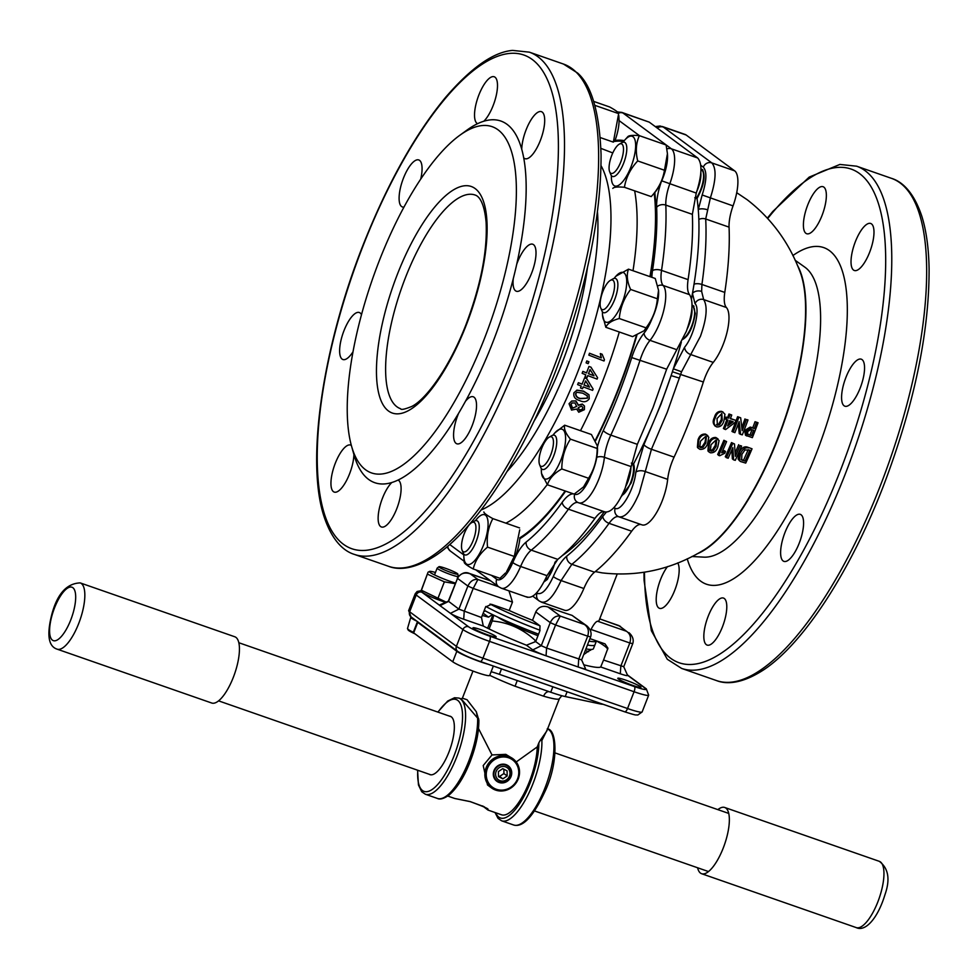 <?xml version="1.0" encoding="UTF-8"?>
<svg xmlns="http://www.w3.org/2000/svg" width="978" height="978" viewBox="0 0 978 978"><rect width="100%" height="100%" fill="white"/><g stroke="black" fill="none" stroke-linecap="round" stroke-linejoin="round"><path stroke-width="1.47" d="M691.911 556.506L703.879 557.142A154.279 52.849 -70.8 0 0 793.696 443.181A154.279 52.849 -70.8 0 0 804.894 267.202L795.126 260.258M556.042 560.969L547.387 579.379L544.049 581.849M700.969 169.145L702.436 169.561C705.761 175.954 703.964 185.612 697.021 198.534L694.771 197.776M692.057 305.393L693.035 305.491L695.272 313.4C692.901 327.801 688.463 336.615 681.959 339.831M631.323 463.107L633.585 463.902C635.052 468.169 634.209 474.587 631.054 483.156L621.385 496.457M582.864 371.42L586.519 372.924A197.006 67.494 -70.8 0 0 588.964 366.444L590.92 367.215L597.619 377.765A199.977 68.509 -70.8 0 1 597.106 379.097L587.741 375.601A197.886 67.788 -70.8 0 1 587.497 376.224A197.886 67.788 -70.8 0 1 586.996 377.484L585.04 376.701A197.006 67.494 -70.8 0 0 585.541 375.442A197.006 67.494 -70.8 0 0 585.785 374.819L582.142 373.315A194.94 66.785 -70.8 0 0 582.864 371.42L586.678 372.875M586.996 377.484L587.093 377.398A196.847 67.433 -70.8 0 0 587.582 376.139A196.847 67.433 -70.8 0 0 587.778 375.613M361.481 314.708A24.89 8.533 -70.8 0 0 359.293 312.508A24.89 8.533 -70.8 0 0 352.422 315.955A24.89 8.533 -70.8 0 0 340.784 341.2A24.89 8.533 -70.8 0 0 342.911 359.525A24.89 8.533 -70.8 0 0 349.794 356.065A24.89 8.533 -70.8 0 0 352.997 351.823M420.723 179.108A24.89 8.533 -70.8 0 0 419.586 160.38A24.89 8.533 -70.8 0 0 418.78 159.952A24.89 8.533 -70.8 0 0 402.973 179.414A24.89 8.533 -70.8 0 0 401.591 206.541A24.89 8.533 -70.8 0 0 402.398 206.969A24.89 8.533 -70.8 0 0 403.963 207.091M351.346 445.43A24.89 8.533 -70.8 0 0 350.613 445.063A24.89 8.533 -70.8 0 0 335.283 463.291A24.89 8.533 -70.8 0 0 334.231 492.081A24.89 8.533 -70.8 0 0 349.562 473.841A24.89 8.533 -70.8 0 0 353.902 454.501A191.505 65.599 -70.8 0 0 353.987 454.807A191.505 65.599 -70.8 0 0 391.799 482.521A191.505 65.599 -70.8 0 0 398.058 480.064A191.505 65.599 -70.8 0 0 458.621 413.266A191.505 65.599 -70.8 0 0 465.491 401.237A191.505 65.599 -70.8 0 0 492.741 342.496A191.505 65.599 -70.8 0 0 513.254 278.754A191.505 65.599 -70.8 0 0 516.726 264.219A191.505 65.599 -70.8 0 0 523.695 157.788A191.505 65.599 -70.8 0 0 521.739 149.243A191.505 65.599 -70.8 0 0 483.841 121.223A24.89 8.533 -70.8 0 0 497.423 87.69A24.89 8.533 -70.8 0 0 494.208 76.761A24.89 8.533 -70.8 0 0 482.276 87.604A24.89 8.533 -70.8 0 0 474.599 112.861A24.89 8.533 -70.8 0 0 477.582 123.68A191.505 65.599 -70.8 0 0 467.178 129.952L459.904 135.208A183.314 62.8 -70.8 0 0 379.219 260.894A183.314 62.8 -70.8 0 0 351.554 446.176A183.314 62.8 -70.8 0 0 484.379 338.657A183.314 62.8 -70.8 0 0 515.223 169.817A183.314 62.8 -70.8 0 0 459.904 135.208M523.695 157.788A24.89 8.533 -70.8 0 0 525.027 158.68A24.89 8.533 -70.8 0 0 540.357 140.453A24.89 8.533 -70.8 0 0 541.409 111.663A24.89 8.533 -70.8 0 0 526.078 129.891A24.89 8.533 -70.8 0 0 521.739 149.243M513.254 278.754A24.89 8.533 -70.8 0 0 516.335 291.236A24.89 8.533 -70.8 0 0 523.218 287.789A24.89 8.533 -70.8 0 0 534.856 262.544A24.89 8.533 -70.8 0 0 532.717 244.219A24.89 8.533 -70.8 0 0 525.846 247.678A24.89 8.533 -70.8 0 0 516.726 264.219M458.621 413.266A24.89 8.533 -70.8 0 0 456.054 443.364A24.89 8.533 -70.8 0 0 456.86 443.792A24.89 8.533 -70.8 0 0 472.655 424.33A24.89 8.533 -70.8 0 0 474.049 397.202A24.89 8.533 -70.8 0 0 473.242 396.775A24.89 8.533 -70.8 0 0 465.491 401.237M391.799 482.521A24.89 8.533 -70.8 0 0 378.205 516.054A24.89 8.533 -70.8 0 0 381.432 526.983A24.89 8.533 -70.8 0 0 393.352 516.139A24.89 8.533 -70.8 0 0 401.029 490.883A24.89 8.533 -70.8 0 0 398.058 480.064M667.473 566.617A24.89 8.533 -70.8 0 0 657.045 591.531A24.89 8.533 -70.8 0 0 659.49 608.328A24.89 8.533 -70.8 0 0 666.373 604.881A24.89 8.533 -70.8 0 0 677.241 582.766A24.89 8.533 -70.8 0 0 677.717 562.9M822.021 215.502A24.89 8.533 -70.8 0 0 823.073 186.712A24.89 8.533 -70.8 0 0 807.742 204.94A24.89 8.533 -70.8 0 0 806.691 233.73A24.89 8.533 -70.8 0 0 822.021 215.502M861.19 267.043A24.89 8.533 -70.8 0 0 872.828 241.798A24.89 8.533 -70.8 0 0 870.701 223.473A24.89 8.533 -70.8 0 0 863.818 226.933A24.89 8.533 -70.8 0 0 852.18 252.177A24.89 8.533 -70.8 0 0 854.32 270.49A24.89 8.533 -70.8 0 0 861.19 267.043M844.075 405.772A24.89 8.533 -70.8 0 0 844.882 406.2A24.89 8.533 -70.8 0 0 860.677 386.75A24.89 8.533 -70.8 0 0 862.07 359.623A24.89 8.533 -70.8 0 0 861.263 359.183A24.89 8.533 -70.8 0 0 845.457 378.645A24.89 8.533 -70.8 0 0 844.075 405.772M780.688 550.443A24.89 8.533 -70.8 0 0 783.904 561.372A24.89 8.533 -70.8 0 0 795.835 550.528A24.89 8.533 -70.8 0 0 803.513 525.272A24.89 8.533 -70.8 0 0 800.285 514.355A24.89 8.533 -70.8 0 0 788.366 525.198A24.89 8.533 -70.8 0 0 780.688 550.443M708.17 616.299A24.89 8.533 -70.8 0 0 707.118 645.089A24.89 8.533 -70.8 0 0 722.449 626.861A24.89 8.533 -70.8 0 0 723.5 598.071A24.89 8.533 -70.8 0 0 708.17 616.299M589.93 638.622L605.027 643.879L607.937 648.182L603.548 660.04L623.732 666.703M618.903 625.578L626.482 631.275C630.26 633.805 631.372 637.717 629.82 642.986L632.742 643.671L623.744 666.751L627.595 675.382A11.32 1.125 -158.7 0 1 620.309 673.793L600.712 666.972L603.548 660.04M600.712 666.972A72.421 7.213 -158.7 0 1 583.793 664.795M508.963 590.859L512.472 602.093L509.196 610.492A59.524 5.929 21.3 0 0 532.509 620.309L540.027 625.871L539.77 631.091L535.675 641.58L541.262 645.7L546.58 648.059L581.617 659.893L585.48 668.573A11.32 1.125 -158.7 0 1 578.194 666.996L634.416 686.58A18.105 1.797 21.3 0 0 645.284 688.341L627.521 675.199M526.445 645.211A72.421 7.213 -158.7 0 1 483.303 626.054L463.706 619.233A11.32 1.125 -158.7 0 1 450.418 613.328L468.596 626.776A18.105 1.797 21.3 0 0 489.844 636.213L546.066 655.798A11.32 1.125 -158.7 0 1 532.778 649.905L526.445 645.211L535.675 641.58M448.34 601.177L458.89 609.135L481.482 617.509L483.303 626.054M481.482 617.509L485.577 607.02L491.445 604.306L509.196 610.492M495.614 636.201A12.445 1.235 -158.7 0 1 496.164 636.874A12.445 1.235 -158.7 0 1 486.152 634.282A12.445 1.235 -158.7 0 1 473.523 628.512A12.445 1.235 -158.7 0 1 472.973 627.839A12.445 1.235 -158.7 0 1 482.985 630.431A12.445 1.235 -158.7 0 1 495.614 636.201M588.646 651.666A12.445 1.235 -158.7 0 1 585.284 650.529M640.431 686.666A12.445 1.235 -158.7 0 1 640.981 687.338A12.445 1.235 -158.7 0 1 630.969 684.747A12.445 1.235 -158.7 0 1 618.341 678.964A12.445 1.235 -158.7 0 1 617.79 678.292A12.445 1.235 -158.7 0 1 627.803 680.884A12.445 1.235 -158.7 0 1 640.431 686.666M526.519 596.776C532.435 599.269 539.257 592.228 546.995 575.663L557.766 559.379C569.893 549.66 582.277 536.005 594.93 518.413C598.854 513.059 602.155 510.895 604.844 511.897C611.14 512.985 617.937 505.003 625.248 487.949L637.338 444.342L653.035 407.557L666.641 369.207L686.311 331.395C692.595 313.657 693.683 301.42 689.588 294.684C687.51 292.153 687.008 287.129 688.084 279.635C691.752 255.405 693.182 233.644 692.363 214.353L696.263 193.069C701.984 175.16 702.461 163.46 697.705 157.984L649.27 122.152L621.861 112.409A32.812 11.247 109.2 0 1 622.925 112.983L671.373 148.803A32.812 11.247 109.2 0 1 669.796 183.852A27.164 9.303 -70.8 0 0 665.81 205.099A226.321 77.531 109.2 0 1 661.531 270.393A27.164 9.303 -70.8 0 0 663.145 285.466A32.812 11.247 109.2 0 1 660.003 322.227A32.812 11.247 109.2 0 1 650.015 340.356A27.164 9.303 -70.8 0 0 640.113 359.965A226.321 77.531 109.2 0 1 626.519 398.315A226.321 77.531 109.2 0 1 610.822 435.112A27.164 9.303 -70.8 0 0 604.416 457.313A32.812 11.247 109.2 0 1 598.964 478.792A32.812 11.247 109.2 0 1 578.756 502.826A32.812 11.247 109.2 0 1 578.45 502.704A6.785 6.381 114.2 0 1 574.722 494.22A26.027 8.912 -70.8 0 0 590.871 475.565M604.844 511.897L577.961 502.509M662.35 126.517L685.113 134.451A32.812 11.247 109.2 0 1 686.177 135.013L734.625 170.844A32.812 11.247 109.2 0 1 733.048 205.893A27.164 9.303 -70.8 0 0 729.062 227.141A226.321 77.531 109.2 0 1 724.784 292.422A27.164 9.303 -70.8 0 0 726.397 307.508A32.812 11.247 109.2 0 1 723.255 344.268A32.812 11.247 109.2 0 1 713.268 362.398A27.164 9.303 -70.8 0 0 703.365 382.007A226.321 77.531 109.2 0 1 689.771 420.357A226.321 77.531 109.2 0 1 674.074 457.142A27.164 9.303 -70.8 0 0 667.668 479.342A32.812 11.247 109.2 0 1 662.216 500.834A32.812 11.247 109.2 0 1 642.008 524.868L618.927 516.812C616.262 515.809 612.974 517.985 609.049 523.328C596.397 540.92 584.013 554.575 571.885 564.294L561.091 580.577C553.377 597.155 546.555 604.196 540.638 601.702M655.309 126.602L660.077 126.003L663.377 127.079L711.825 162.898C716.581 168.387 716.092 180.074 710.346 197.984L705.7 218.999C706.691 238.363 705.431 260.185 701.911 284.464L701.642 291.432L703.671 299.586C707.803 306.334 706.715 318.584 700.431 336.31L681.556 371.787L667.155 412.471L651.446 449.269L639.355 492.863C632.069 509.917 625.26 517.9 618.927 516.812A6.785 6.394 114.3 0 1 618.438 516.604L619.245 516.934M483.841 121.223A191.505 65.599 -70.8 0 0 477.582 123.68M687.228 558.78A178.24 61.064 -70.8 0 0 774.796 534.807A178.24 61.064 -70.8 0 0 816.214 453.706A178.24 61.064 -70.8 0 0 846.581 328.779A178.24 61.064 -70.8 0 0 792.865 255.576M696.801 553.976A159.5 54.646 -70.8 0 0 778.097 438.327A159.5 54.646 -70.8 0 0 797.388 265.295M595.296 571.568L602.057 572.864C637.546 576.947 671.006 569.612 702.424 550.846A159.292 54.572 -70.8 0 0 777.803 438.205A159.292 54.572 -70.8 0 0 799.845 271.236C788.757 242.128 771.177 218.265 747.106 199.671L736.727 192.703M613.622 507.937L615.199 508.279C621.116 512.044 634.294 489.073 635.81 472.288L643.94 444.599L660.969 404.232L671.104 375.613A218.705 74.927 -70.8 0 0 672.387 371.75A218.705 74.927 -70.8 0 0 673.353 368.816A218.705 74.927 -70.8 0 0 681.324 342.166M633.585 463.902A218.705 74.927 -70.8 0 0 660.773 404.097A218.705 74.927 -70.8 0 0 671.104 375.613L679.465 378.119M641.042 524.526A27.164 9.303 -70.8 0 0 631.678 531.213A226.321 77.531 109.2 0 1 594.526 572.191A27.164 9.303 -70.8 0 0 583.866 588.511A32.812 11.247 109.2 0 1 564.587 610.235L541.739 602.277M505.907 523.169A198.143 67.873 -70.8 0 0 547.24 484.575M580.492 430.699A198.143 67.873 -70.8 0 0 619.294 331.994M633.01 270.735A198.143 67.873 -70.8 0 0 634.649 190.844M536.592 592.864L537.081 593.243C541.775 595.211 547.179 589.636 553.328 576.494C557.533 566.91 562.02 560.125 566.775 556.14C578.536 546.714 590.553 533.475 602.815 516.408L606.25 512.227M562.228 555.638A218.705 74.927 -70.8 0 0 604.294 511.726M691.47 298.767A218.705 74.927 -70.8 0 0 692.448 293.473A218.705 74.927 -70.8 0 0 694.038 284.182A218.705 74.927 -70.8 0 0 698.83 219.439A218.705 74.927 -70.8 0 0 698.268 209.634L702.167 194.977C706.703 180.771 707.082 171.492 703.316 167.152L700.774 165.258M707.253 209.72A6.785 2.641 10 0 0 698.268 209.634A218.705 74.927 -70.8 0 0 697.021 198.534M681.556 371.787L673.353 368.816L684.612 347.19C693.867 336.346 700.554 308.498 695.028 303.669L692.448 293.473A6.785 4.633 -0.3 0 1 701.642 291.432M571.788 401.017L575.883 400.919L578.426 405.051L582.313 404.036L584.367 405.894M589.502 353.229L601.372 357.875L600.309 353.559L602.13 354.232L604.441 359.745A199.989 68.509 -70.8 0 1 604.013 360.992L588.842 355.148A194.94 66.785 -70.8 0 0 589.502 353.229L593.34 354.794M601.164 357.801L600.309 353.559M588.695 361.713A196.089 67.176 -70.8 0 1 587.998 363.633L588.206 363.657A195.111 66.846 -70.8 0 0 588.903 361.75L586.788 360.919L588.903 361.75M588.964 366.444L590.981 367.178L593.291 370.943M584.599 377.838L586.555 378.62L593.12 389.073A199.977 68.509 -70.8 0 1 592.582 390.381L583.218 386.872A197.886 67.788 -70.8 0 1 582.448 388.743L580.492 387.948A197.006 67.494 -70.8 0 0 581.262 386.09L577.619 384.586A194.94 66.785 -70.8 0 0 578.389 382.716L582.032 384.232A197.006 67.494 -70.8 0 0 584.599 377.838L586.641 378.523L590.431 384.77M582.448 388.743L582.558 388.584A196.847 67.433 -70.8 0 0 583.255 386.897M578.389 382.716L582.216 384.122M576.702 390.222L583.524 391.322L589.013 394.855L589.245 398.779C586.886 402.007 583.646 402.581 579.551 400.515C575.125 399.281 573.242 396.726 573.903 392.826L576.996 390.124L583.573 391.127L588.89 394.672M705.541 434.098L708.781 437.227L707.559 443.584C706.226 447.741 703.683 449.648 699.93 449.33L698.023 448.046L698.671 440.589L698.035 439.843C699.343 435.723 701.837 433.816 705.541 434.098L707.815 435.65M698.023 448.046L697.387 447.215L698.035 439.843M739.172 460.479L740.554 461.53L738.121 459.085L739.05 452.875C741.067 448.327 743.708 446.359 746.96 446.97L752.045 448.804L746.96 446.97M741.593 446.017A194.879 66.761 -70.8 0 1 735.285 460.332L733.622 459.868L732.828 447.618A198.742 68.081 -70.8 0 1 728.109 458.279L725.285 456.787A197.373 67.616 -70.8 0 0 731.507 442.606L734.49 443.975L735.346 456.298A195.808 67.079 -70.8 0 0 740.016 445.565L741.593 446.017L740.016 445.565M735.15 452.851A193.742 66.37 -70.8 0 0 738.683 444.697M733.622 459.868L732.363 458.841L731.837 449.892M722.461 451.115L724.405 450.65L725.517 451.567L721.715 452.79A201.92 69.169 -70.8 0 0 726.581 441.579L723.891 440.283A200.27 68.607 -70.8 0 1 717.681 454.477L718.683 455.43A202.458 69.352 -70.8 0 0 724.967 441.078L723.891 440.283M715.81 437.496L719.087 440.601L717.803 446.909C716.458 451.041 713.977 453.01 710.383 452.79L708.757 451.799L709.307 444.159L708.488 443.352C709.808 439.256 712.241 437.313 715.81 437.496L718.011 438.914M708.757 451.799L707.938 450.907L708.488 443.352M745.529 435.259L744.613 430.467L750.199 427.093L752.767 427.789A189.512 64.927 -70.8 0 0 755.028 421.714L758.048 422.74L755.028 421.714M747.999 419.965A196.859 67.433 -70.8 0 1 742.302 434.855L740.578 434.366L739.172 421.579A200.368 68.643 -70.8 0 1 734.881 432.667L731.96 431.432A198.889 68.13 -70.8 0 0 737.608 416.701L740.676 417.802L742.155 430.638A197.715 67.726 -70.8 0 0 746.385 419.489L747.999 419.965L746.385 419.489M741.825 427.349A195.6 67.005 -70.8 0 0 744.991 418.902M740.578 434.366L739.258 433.621L738.268 423.975M724.441 429.208A203.852 69.829 -70.8 0 0 727.999 420.063L726.324 419.525A204.268 69.976 -70.8 0 0 727.045 417.618L728.72 418.156A203.852 69.829 -70.8 0 0 730.077 414.501L731.74 415.027A203.4 69.682 -70.8 0 1 730.383 418.682L735.908 420.406A201.639 69.071 -70.8 0 1 735.187 422.325L725.603 429.574L723.402 428.547A201.639 69.071 -70.8 0 0 726.85 419.696M726.324 419.525L725.273 418.975A202.043 69.218 -70.8 0 0 725.994 417.08L727.632 417.606A201.639 69.071 -70.8 0 0 728.977 414L731.74 415.027M730.444 418.498L735.908 420.406M721.519 411.359L723.048 412.044L721.519 411.359C717.938 411.151 715.566 413.168 714.417 417.423C712.424 421.396 712.889 424.354 715.798 426.286M588.34 649.27A12.445 1.235 -158.7 0 1 590.614 650.333M583.756 654.453A72.421 7.213 -158.7 0 1 583.842 654.49L590.944 649.465M482.276 615.48A72.421 7.213 -158.7 0 1 488.487 617.142L483.156 613.206M421.2 591.091A18.105 1.797 21.3 0 0 421.86 592.203L440.027 605.651A11.32 1.125 -158.7 0 1 439.623 604.954L448.315 601.189M532.509 620.309L535.785 611.922C538.438 607.032 542.484 605.37 547.924 606.947L560.26 616.067C555.993 615.492 552.656 617.68 550.259 622.631L541.262 645.7L532.778 649.905M535.785 611.922L550.259 622.631L555.577 624.991L546.58 648.059L546.066 655.798L578.194 666.996L578.695 659.258L587.692 636.177L590.614 636.861C591.861 632.949 590.602 629.282 586.824 625.847L584.355 624.465C588.133 627.008 589.245 630.908 587.692 636.177L555.577 624.991L560.26 616.067L584.355 624.465L572.057 615.37A59.524 5.929 -158.7 0 1 547.924 606.947M572.057 615.37L587.032 626.006M590.553 630.639L591.018 629.465C593.78 624.184 595.993 621.433 597.631 621.226L626.482 631.275L618.683 625.517L599.71 618.903M617.155 574.159L599.049 620.565A59.524 5.929 -158.7 0 1 597.631 621.226M541.69 602.265L539.037 600.847A6.785 6.357 126.6 0 1 537.081 593.243M492.533 614.612L488.487 617.142M512.472 602.093L473.205 588.414L467.887 586.054L457.508 578.377L448.511 601.458L440.027 605.651L450.418 613.328L458.89 609.135L467.887 586.054C470.296 581.115 473.633 578.927 477.9 579.502L498.56 586.702M599.722 618.854L620.431 626.36M463.706 619.233L464.208 611.494L473.205 588.414L477.9 579.502L470.112 573.744C464.269 572.008 460.076 573.548 457.508 578.377L448.303 601.213M468.107 573.145L490.773 580.944M752.045 448.804A187.36 64.181 -70.8 0 1 745.725 463.095L740.554 461.53L738.121 459.085M739.49 460.112L740.407 453.841L739.05 452.875M740.407 453.841C742.449 449.244 745.126 447.252 748.439 447.875M741.446 459.843L745.077 461.115A188.509 64.585 -70.8 0 0 749.93 450.112L744.943 449.941L741.911 454.293L741.63 460.002M741.165 459.416L743.023 460.589M741.605 459.55L745.077 461.115M743.622 460.063A186.553 63.912 -70.8 0 0 748.219 449.672M726.422 457.777A199.5 68.35 -70.8 0 0 732.718 443.45L731.507 442.606M732.718 443.45L734.49 443.975M718.683 455.43L719.722 455.748L724.759 453.254A200.869 68.815 -70.8 0 0 725.517 451.567M724.967 441.078L726.581 441.579M709.307 444.159C710.639 440.014 713.109 438.046 716.74 438.254M716.03 439.929L711.03 444.733L710.346 450.687L711.14 451.164L713.329 450.748L716.128 446.384L716.654 440.259L716.03 439.929M709.979 450.149L711.14 451.164M710.272 450.271L712.424 449.856L713.329 450.748M712.424 449.856L715.187 445.54L716.128 446.384M715.187 445.54L716.116 439.953M698.671 440.589C699.991 436.432 702.522 434.501 706.287 434.794M705.578 436.469L700.468 441.2L699.722 447.056L700.7 447.704L702.974 447.349L705.81 443.01L706.348 436.921L705.578 436.469M699.453 446.591L700.7 447.704M700.004 446.873L702.241 446.518L702.974 447.349M702.241 446.518L705.04 442.215L705.81 443.01M705.04 442.215L705.92 436.616M758.048 422.74A190.441 65.245 -70.8 0 1 752.351 437.643L745.493 435.234M745.505 435.247L746.923 436.017L746.018 431.188L744.613 430.467M746.018 431.188L751.679 427.789L750.199 427.093M751.679 427.789L754.295 428.498L752.767 427.789M754.295 428.498A191.517 65.612 -70.8 0 0 756.581 422.349M751.067 429.513L747.608 431.567L747.815 434.379L751.556 435.54A191.517 65.612 -70.8 0 0 753.635 430.21L751.067 429.513M747.815 434.379L751.556 435.54M750.053 434.77A189.512 64.927 -70.8 0 0 752.009 429.77M733.145 432.142A201.052 68.876 -70.8 0 0 738.855 417.239L737.608 416.701M738.855 417.239L740.676 417.802M727.045 417.618L725.994 417.08M728.72 418.156L727.632 417.606M730.077 414.501L728.977 414M727.595 425.956L733.207 421.714L729.661 420.601A203.4 69.682 -70.8 0 1 727.595 425.956M728.39 423.926L731.837 421.286M715.273 417.936C716.434 413.633 718.842 411.591 722.485 411.811L724.955 414.244L723.94 420.797C722.742 425.1 720.334 427.141 716.703 426.909C713.732 424.941 713.255 421.946 715.273 417.936L714.417 417.423M716.703 426.909L714.747 425.772M721.85 413.547L717.033 418.523L717.4 425.21L719.588 424.782L722.229 420.247L721.85 413.547M719.588 424.782L718.647 424.183L716.495 424.611L717.4 425.21M718.647 424.183L721.251 419.696L722.229 420.247M721.251 419.696L721.593 413.486M587.998 363.633L586.091 362.838A194.94 66.785 -70.8 0 0 586.788 360.919M588.475 373.694L594.001 375.809L590.04 369.574A197.886 67.788 -70.8 0 1 588.475 373.694L593.854 375.65L592.717 373.804M588.548 373.62A196.847 67.433 -70.8 0 0 590.076 369.635M583.988 385.014L589.514 387.129L585.626 380.943A197.886 67.788 -70.8 0 1 583.988 385.014L589.392 386.897M584.086 384.88A196.847 67.433 -70.8 0 0 585.663 380.992M575.614 393.547C575.553 396.237 577.142 397.948 580.37 398.694L587.546 398.156L587.338 395.87L582.754 393.18L576.886 392.276L575.895 393.437C575.81 396.09 577.326 397.765 580.419 398.449L580.37 398.694M580.419 398.449L587.546 398.156M587.35 397.838L587.179 395.577M577.044 392.215L575.895 393.437M575.7 401.127L578.389 405.332L582.411 404.354L584.477 406.102L584.404 409.672L578.731 412.239L576.678 409.036L571.519 410.075L569.037 403.718L571.592 401.102L575.883 400.919M572.24 402.887L571.054 404.281L572.582 408.07L576.702 406.481L574.917 402.948L572.069 402.973L570.736 404.452L572.374 408.303L576.8 406.298M578.377 407.508L579.514 410.442L582.668 409.085L582.815 407.313L581.58 406.163L578.377 407.508L578.108 408.547M578.108 408.401L579.514 410.442M579.441 410.088L582.668 409.085M582.509 408.706L582.717 407.117M596.47 640.896A64.499 6.418 -158.7 0 1 596.458 640.945L594.942 644.832A64.499 6.418 -158.7 0 1 587.436 645.003A64.499 6.418 -158.7 0 0 594.942 644.832L593.426 648.707A64.499 6.418 -158.7 0 1 585.932 648.891M540.052 630.26A64.499 6.418 -158.7 0 1 485.821 606.482A64.499 6.418 -158.7 0 0 540.052 630.26M607.631 649.551A72.421 7.213 21.3 0 0 604.367 645.871A72.421 7.213 21.3 0 0 596.458 640.945A64.499 6.418 -158.7 0 1 588.952 641.128M539.832 625.724A64.499 6.418 -158.7 0 1 490.039 604.049M538.572 634.16A64.499 6.418 -158.7 0 1 484.269 610.345M80.196 582.9L234.806 636.776A35.074 12.017 109.2 0 1 236.542 667.668A35.074 12.017 109.2 0 1 211.725 703.023L57.115 649.16A35.074 12.017 109.2 0 0 81.944 613.793A35.074 12.017 109.2 0 0 80.196 582.9C66.345 583.438 56.748 594.477 51.406 616.018C46.712 635.382 48.607 646.434 57.115 649.16M697.607 867.767A35.074 12.017 -70.8 0 0 701.629 873.721A35.074 12.017 -70.8 0 0 726.446 838.415A35.074 12.017 -70.8 0 0 724.71 807.473A35.074 12.017 -70.8 0 0 717.852 809.637M438.939 566.714L437.178 568.108A11.32 1.125 21.3 0 0 437.129 568.169A11.32 1.125 21.3 0 0 437.643 568.78A11.32 1.125 21.3 0 0 450.919 574.673A11.32 1.125 21.3 0 0 458.217 576.384A11.32 1.125 21.3 0 0 458.23 576.311L457.875 574.098A10.183 1.015 21.3 0 0 457.423 573.609A10.183 1.015 21.3 0 0 447.362 568.976A10.183 1.015 21.3 0 0 438.939 566.714A10.183 1.015 21.3 0 0 439.354 567.313A10.183 1.015 21.3 0 0 449.953 572.13A10.183 1.015 21.3 0 0 457.875 574.098M435.454 572.485A17.262 1.711 21.3 0 0 429.794 571.348L428.071 572.167L421.041 590.895L421.811 591.837A17.262 1.711 21.3 0 0 437.435 599.453A17.262 1.711 21.3 0 0 445.601 602.362M446.139 602.13L421.445 590.272L428.071 572.167M429.794 571.348A17.262 1.711 21.3 0 0 445.21 579.526A17.262 1.711 21.3 0 0 455.381 583.059M427.692 574.257L444.379 581.837L455.137 583.683M444.379 581.837L438.132 597.864M537.961 635.724A45.55 4.535 -158.7 0 1 497.692 617.081M487.606 628.218L492.961 614.82M493.768 615.211L492.203 620.993C508.474 622.424 522.827 628.915 535.259 640.48L536.103 640.48M534.673 641.984L535.259 640.48M489.098 628.952L492.203 620.993M538.523 634.27A29.927 2.983 -158.7 0 1 529.563 630.7M519.746 529.819L514.281 556.445L506.543 571.824A26.308 9.01 -70.8 0 0 515.418 556.274A26.308 9.01 -70.8 0 0 519.905 537.766M463.829 554.074A26.308 9.01 -70.8 0 0 463.865 556.959A26.308 9.01 -70.8 0 0 471.188 563.67A26.308 9.01 -70.8 0 0 483.499 545.149A26.308 9.01 -70.8 0 0 487.619 519.147A26.308 9.01 -70.8 0 0 477.288 518.438A26.308 9.01 -70.8 0 0 475.467 520.675M463.865 556.959L464.22 562.326C464.391 563.548 467.386 565.761 473.218 568.976C475.149 560.724 479.917 553.438 487.533 547.13C486.469 536.665 488.242 527.166 492.851 518.621C487.02 515.418 484.024 513.193 483.853 511.971M473.218 568.976L499.966 578.291L505.54 572.937M487.533 547.13L514.281 556.445M492.851 518.621L519.599 527.937M471.677 522.643L474.318 521.152A18.105 6.198 109.2 0 1 476.861 520.712A18.105 6.198 109.2 0 1 478.621 533.034A18.105 6.198 109.2 0 1 464.941 554.905A18.105 6.198 109.2 0 1 463.217 552.986L462.081 550.174A15.66 5.367 -70.8 0 0 468.768 548.634A15.66 5.367 -70.8 0 0 475.394 532.924A15.66 5.367 -70.8 0 0 471.677 522.643A15.66 5.367 -70.8 0 0 462.056 541.189A15.66 5.367 -70.8 0 0 462.081 550.174M544.612 580.761A17.372 5.954 -70.8 0 0 555.003 562.106M495.736 812.767A48.655 16.675 -70.8 0 0 530.357 782.363A48.655 16.675 -70.8 0 0 538.854 742.828L540.211 740.407A2.262 1.589 -2 0 1 541.873 740.493A50.917 17.445 109.2 0 1 533.022 783.537A50.917 17.445 109.2 0 1 501.653 820.823L498.046 818.354L495.027 812.522M487.386 808.574L487.435 809.442C490.064 809.393 484.306 806.789 470.149 801.618L454.843 798.513L470.137 801.569L484.122 806.716L487.949 810.053L482.961 806.141M493.988 770.566A9.621 8.985 -53.5 0 1 508.23 765.811A9.621 8.985 -53.5 0 1 511.054 776.52A9.621 8.985 -53.5 0 1 496.8 781.275A9.621 8.985 -53.5 0 1 493.988 770.566M492.007 754.93L505.809 754.356L512.961 758.745C519.22 764.014 521.005 770.75 518.303 778.965C511.702 790.786 502.753 793.745 491.421 787.865A18.105 16.919 -53.5 0 1 486.127 767.706A18.105 16.919 -53.5 0 1 512.961 758.745A18.105 16.919 -53.5 0 1 518.254 778.904A18.105 16.919 -53.5 0 1 491.421 787.865L487.509 784.967L483.205 765.554L492.007 754.93L478.511 728.537M417.716 621.8A9.059 0.905 21.3 0 0 417.349 621.91A9.059 0.905 21.3 0 0 417.753 622.399L413.67 632.888L452.741 661.788A20.318 2.017 21.3 0 0 476.592 672.375A20.318 2.017 21.3 0 0 489.685 675.443L493.352 666.055M417.753 622.399L456.836 651.299A20.318 2.017 21.3 0 0 480.675 661.886A20.318 2.017 21.3 0 0 488.193 664.258M540.211 740.407L546.751 731.067L559.379 698.683A45.269 4.499 -158.7 0 1 543.609 696.177L515.076 686.238A45.269 4.499 -158.7 0 1 489.733 675.321M538.854 742.828L537.264 746.911L516.213 761.972M537.264 746.911A45.269 15.501 109.2 0 1 529.391 781.642A45.269 15.501 109.2 0 1 501.506 814.784L487.949 810.053L482.594 805.933M449.379 716.092A30.893 10.587 109.2 0 1 450.271 716.275A30.893 10.587 109.2 0 1 448.963 752.009A30.893 10.587 109.2 0 1 429.941 774.625A30.893 10.587 109.2 0 1 429.122 774.221M491.139 671.727A22.628 2.249 -158.7 0 1 499.391 674.331L550.736 692.228L552.863 686.788M413.67 632.888A9.059 0.905 -158.7 0 1 413.266 632.399L417.349 621.91M602.913 704.233A24.89 2.482 -158.7 0 1 599.746 703.842L599.991 703.219M567.093 691.752L565.223 696.544L599.746 703.842M565.223 696.544A29.426 2.934 -158.7 0 1 550.736 692.228M472.973 671.079L462.411 698.182L467.032 699.735L476.31 711.74L478.865 720.224C478.927 732.473 476.041 746.226 470.222 761.495C464.037 777.29 456.763 788.647 448.425 795.579C443.486 798.794 439.807 799.747 437.411 798.439A50.917 17.445 -70.8 0 0 468.768 761.153A50.917 17.445 -70.8 0 0 477.619 718.109L461.176 698.867L458.865 698.072A50.917 17.445 109.2 0 1 456.726 756.96A50.917 17.445 109.2 0 1 425.357 794.234L421.775 791.789L418.45 784.943L417.582 770.199M547.374 729.466L541.873 740.493L543.951 735.297M478.719 718.977A2.262 1.589 -2 0 0 477.619 718.109L476.31 711.74M543.609 696.177A6.785 4.425 106.4 0 1 549.196 691.69M517.228 680.554L515.076 686.238M510.1 777.388A9.059 8.46 126.5 0 0 507.924 766.287A9.059 8.46 126.5 0 0 494.978 769.735A9.059 8.46 126.5 0 0 497.154 780.835A9.059 8.46 126.5 0 0 510.1 777.388M509.049 776.923A7.494 6.993 126.5 0 0 506.311 767.155A7.494 6.993 126.5 0 0 496.543 770.578A7.494 6.993 126.5 0 0 499.281 780.346A7.494 6.993 126.5 0 0 509.049 776.923M507.105 770.872L502.741 768.659L498.438 771.544L498.487 776.63L502.851 778.843L507.154 775.97L507.105 770.872M503.866 769.234L503.914 773.561L507.154 775.97M502.851 778.843L499.599 776.446L503.914 773.561M499.599 776.446L498.474 775.872M549.184 437.166A15.66 5.367 -70.8 0 0 541.201 449.721A15.66 5.367 -70.8 0 0 539.563 464.611A15.66 5.367 -70.8 0 0 539.599 464.697A15.66 5.367 -70.8 0 0 549.037 458.682A15.66 5.367 -70.8 0 0 552.912 438.535A15.66 5.367 -70.8 0 0 549.184 437.166L551.824 435.662A18.105 6.198 109.2 0 1 554.367 435.234A18.105 6.198 109.2 0 1 556.127 437.252A18.105 6.198 109.2 0 1 553.022 457.606A18.105 6.198 109.2 0 1 542.448 469.428A18.105 6.198 109.2 0 1 540.724 467.508A18.105 6.198 109.2 0 1 540.687 467.411M621.935 495.369A17.372 5.954 -70.8 0 0 630.993 481.641A17.372 5.954 -70.8 0 0 632.949 464.733A17.372 5.954 -70.8 0 0 632.155 463.389M630.859 466.261A18.105 6.198 109.2 0 1 626.054 485.809M612.729 279.036A18.105 6.198 109.2 0 1 612.937 278.913A18.105 6.198 109.2 0 1 615.48 278.473A18.105 6.198 109.2 0 1 616.458 294.17A18.105 6.198 109.2 0 1 606.323 312.116A18.105 6.198 109.2 0 1 603.573 312.667A18.105 6.198 109.2 0 1 601.849 310.747L600.712 307.936A15.66 5.367 -70.8 0 0 604.587 309.121A15.66 5.367 -70.8 0 0 613.988 290.869A15.66 5.367 -70.8 0 0 610.309 280.405A15.66 5.367 -70.8 0 0 610.125 280.515A15.66 5.367 -70.8 0 0 602.216 293.253A15.66 5.367 -70.8 0 0 600.712 307.936M683.206 338.535A17.372 5.954 -70.8 0 0 683.585 338.315A17.372 5.954 -70.8 0 0 693.121 321.762A17.372 5.954 -70.8 0 0 692.803 306.248L692.045 305.772M691.898 308.583A18.105 6.198 109.2 0 1 687.216 328.95M619.221 144.194L621.861 142.702A18.105 6.198 109.2 0 1 624.404 142.262A18.105 6.198 109.2 0 1 621.641 167.678A18.105 6.198 109.2 0 1 612.497 176.468A18.105 6.198 109.2 0 1 610.773 174.536L609.636 171.725A15.66 5.367 -70.8 0 0 619.037 165.795A15.66 5.367 -70.8 0 0 623.499 149.475A15.66 5.367 -70.8 0 0 619.221 144.194A15.66 5.367 -70.8 0 0 613.524 151.419A15.66 5.367 -70.8 0 0 609.636 171.725M696.226 198.265A17.372 5.954 -70.8 0 0 698.647 194.219A17.372 5.954 -70.8 0 0 701.727 170.05L700.969 169.573M700.835 172.544A18.105 6.198 109.2 0 1 696.972 190.954M583.805 486.616A26.308 9.01 -70.8 0 0 584.049 486.347A26.308 9.01 -70.8 0 0 597.448 451.909A26.308 9.01 -70.8 0 0 597.472 447.826L597.35 445.931L597.179 448.462C597.13 459.354 594.257 469.281 588.548 478.266L583.573 486.873L574.184 494.11L547.423 484.795C549.379 478.535 554.171 473.254 561.8 468.939L588.548 478.266M561.8 468.939C561.837 458.046 564.709 448.107 570.418 439.134C565.687 433.511 563.768 428.865 564.673 425.185L591.421 434.513L597.35 445.931M541.335 468.596A26.308 9.01 -70.8 0 0 541.372 471.482A26.308 9.01 -70.8 0 0 553.328 473.792A26.308 9.01 -70.8 0 0 565.516 440.785A26.308 9.01 -70.8 0 0 554.795 432.948A26.308 9.01 -70.8 0 0 552.986 435.186M564.673 425.185L554.795 432.948M570.418 439.134L597.179 448.462M541.372 471.482L541.494 473.376L547.423 484.795M602.46 311.835A26.308 9.01 -70.8 0 0 602.497 314.72A26.308 9.01 -70.8 0 0 605.064 321.725A26.308 9.01 -70.8 0 0 622.13 302.911A26.308 9.01 -70.8 0 0 624.086 272.935A26.308 9.01 -70.8 0 0 615.92 276.199A26.308 9.01 -70.8 0 0 614.098 278.437M602.521 315.112L605.834 327.3C607.472 323.4 611.959 320.478 619.282 318.535C620.223 307.887 624.001 298.192 630.627 289.451C627.094 281.725 626.385 274.952 628.499 269.158L615.92 276.199M630.627 289.451L657.375 298.779C656.409 309.488 652.632 319.17 646.042 327.85L644.135 330.735L632.583 336.628L605.834 327.3M619.282 318.535L646.042 327.85M628.499 269.158L655.248 278.486L658.549 290.319L657.375 298.779M644.135 330.735L645.162 329.586A26.308 9.01 -70.8 0 0 658.585 291.065A26.308 9.01 -70.8 0 0 658.561 290.686M611.384 175.637A26.308 9.01 -70.8 0 0 611.409 178.509A26.308 9.01 -70.8 0 0 622.118 182.324A26.308 9.01 -70.8 0 0 635.566 147.825A26.308 9.01 -70.8 0 0 624.893 139.927A26.308 9.01 -70.8 0 0 624.832 139.988A26.308 9.01 -70.8 0 0 623.023 142.226M612.815 188.387C613.854 187.03 617.717 186.664 624.429 187.287C626.018 177.531 630.443 168.754 637.705 160.93C635.431 151.541 635.981 143.13 639.367 135.661C632.668 135.05 628.793 135.416 627.742 136.761L624.832 139.988M639.367 135.661L666.116 144.988L667.436 153.644L664.465 170.245C662.876 180.001 658.451 188.778 651.189 196.602L624.429 187.287M637.705 160.93L664.465 170.245M654.086 193.387L651.189 196.602M654.233 193.228A26.308 9.01 -70.8 0 0 667.509 154.854L667.436 153.644M593.609 101.382L609.661 106.981C615.492 110.184 618.487 112.397 618.658 113.631L613.34 142.128L600.247 137.568M594.783 105.318L618.658 113.631M614.685 141.407A26.308 9.01 -70.8 0 0 619.013 118.986L618.793 115.514M623.524 141.565A212.788 72.898 -70.8 0 0 613.622 141.565M397.386 274.329A119.952 41.088 109.2 0 1 475.149 188.571A119.952 41.088 109.2 0 1 466.2 325.222A119.952 41.088 109.2 0 1 388.437 410.968A119.952 41.088 109.2 0 1 397.386 274.329M475.051 195.013A113.155 38.765 -70.8 0 0 405.357 277.874A113.155 38.765 -70.8 0 0 400.589 408.731C401.004 410.051 404.672 409.317 411.579 406.53C424.721 400.357 448.058 370.625 465.895 324.843C480.797 285.27 487.533 251.077 486.103 222.275C483.804 196.725 475.797 195.282 475.051 195.013M597.411 446.946A33.949 11.626 109.2 0 1 603.316 430.467A219.524 75.208 -70.8 0 0 618.548 394.77A219.524 75.208 -70.8 0 0 631.739 357.581A33.949 11.626 109.2 0 1 644.111 333.07A26.027 8.912 -70.8 0 0 651.996 318.804M644.111 333.07A6.785 4.645 39.2 0 0 650.015 340.356L676.446 349.574M603.316 430.467A6.785 1.797 25 0 0 610.822 435.112L637.338 444.342M552.24 371.567A265.918 91.101 -70.8 0 0 563.462 64.047L577.656 73.081C591.702 85.489 599.502 112.678 601.067 154.646C601.177 219.084 585.871 291.615 555.162 372.251C522.423 456.763 476.041 528.523 435.931 555.321C412.264 570.859 396.787 569.612 388.474 566.274A265.918 91.101 -70.8 0 0 552.24 371.567M512.79 357.325A261.395 89.548 -70.8 0 0 532.301 59.536A261.395 89.548 -70.8 0 0 362.85 246.419A261.395 89.548 -70.8 0 0 343.339 544.208A261.395 89.548 -70.8 0 0 512.79 357.325M563.462 64.047L529.33 52.152A265.918 91.101 109.2 0 1 518.108 359.684A265.918 91.101 109.2 0 1 354.342 554.392L388.474 566.274M674.074 457.142L651.446 449.269A6.785 1.797 25 0 1 643.94 444.599M713.268 362.398L690.541 354.476A6.785 4.658 38.6 0 1 684.612 347.19M481.078 510.003A190.661 65.318 -70.8 0 0 577.705 372.007A190.661 65.318 -70.8 0 0 601.054 165.685M507.093 471.445A175.062 59.976 -70.8 0 0 567.387 366.652A175.062 59.976 -70.8 0 0 597.472 212.055M533.841 421.518A157.739 54.035 -70.8 0 0 562.154 362.887A157.739 54.035 -70.8 0 0 587.411 267.801M880.273 485.87A265.918 91.101 -70.8 0 0 891.496 178.351C900.151 180.93 913.012 189.634 921.863 216.382C926.349 230.845 928.758 248.363 929.1 268.938C929.21 333.376 913.904 405.919 883.195 486.555C850.457 571.066 804.087 642.827 763.977 669.624C740.297 685.15 724.82 683.903 716.507 680.578A265.918 91.101 -70.8 0 0 880.273 485.87M643.976 572.374L644.074 580.431L651.36 630.724L667.302 659.27L681.617 668.414A265.918 91.101 -70.8 0 0 845.383 473.707A265.918 91.101 -70.8 0 0 856.606 166.187L839.87 164.438L809.185 177.116L772.779 211.48L767.424 218.045M644.478 572.289A261.395 89.548 -70.8 0 0 712.925 658.084A261.395 89.548 -70.8 0 0 840.065 471.347A261.395 89.548 -70.8 0 0 879.418 206.81A261.395 89.548 -70.8 0 0 767.779 218.436M636.886 335.234A213.852 73.264 109.2 0 1 618.744 388.902A213.852 73.264 109.2 0 1 595.663 440.589M595.394 440.1A212.788 72.898 -70.8 0 0 618.365 388.645A212.788 72.898 -70.8 0 0 636.372 335.43M639.539 135.722L619.062 120.587M449.721 544.501L463.816 554.917M491.384 575.308L496.702 579.245A26.027 8.912 -70.8 0 0 512.839 562.46A33.949 11.626 109.2 0 1 526.164 542.056A219.524 75.208 -70.8 0 0 562.203 502.313A33.949 11.626 109.2 0 1 573.536 493.89M651.861 277.3A33.949 11.626 109.2 0 1 652.509 270.686A219.524 75.208 -70.8 0 0 656.654 207.36A33.949 11.626 109.2 0 1 661.287 181.798M565.639 491.139A213.852 73.264 109.2 0 1 519.819 538.744M615.052 140.429A213.852 73.264 109.2 0 1 624.27 140.649M654.795 192.568A213.852 73.264 109.2 0 1 650.407 276.798M519.746 537.876A212.788 72.898 -70.8 0 0 565.125 490.956M649.954 276.64A212.788 72.898 -70.8 0 0 654.209 193.057M590.284 649.441L590.859 649.698A18.105 1.797 21.3 0 0 590.211 649.441M686.177 135.013L663.377 127.079A6.785 6.333 126.3 0 0 657.338 128.094M734.625 170.844L711.825 162.898A6.785 6.357 -53.3 0 0 703.316 167.152M733.048 205.893L702.167 194.977M729.062 227.141L705.7 218.999A6.785 4.817 -3 0 0 698.83 219.439M724.784 292.422L701.911 284.464A6.785 3.044 8.3 0 0 694.038 284.182M726.397 307.508L703.671 299.586A6.785 6.296 -41.9 0 0 695.028 303.669M703.365 382.007L672.387 371.75M667.668 479.342L644.918 471.42A6.785 3.643 6.5 0 0 635.81 472.288M631.678 531.213L609.049 523.328A6.785 4.169 35.7 0 1 602.815 516.408M594.526 572.191L571.885 564.294A6.785 5.599 51.4 0 1 566.775 556.14M583.866 588.511L561.091 580.577A6.785 1.137 23.3 0 1 553.328 576.494M546.995 575.663L520.614 566.47A32.812 11.247 109.2 0 1 501.335 588.206L527.582 597.35M557.766 559.379L531.274 550.149A27.164 9.303 -70.8 0 0 520.614 566.47A6.785 1.161 22.8 0 1 512.839 562.46M594.93 518.413L568.426 509.183A226.321 77.531 109.2 0 1 531.274 550.149A6.785 5.599 51.3 0 1 526.164 542.056M578.096 502.57A27.164 9.303 -70.8 0 0 568.426 509.183A6.785 4.169 35.7 0 1 562.203 502.313M630.834 466.506L604.416 457.313A6.785 3.619 5.9 0 0 596.776 457.301M666.641 369.207L631.739 357.581M689.588 294.684L663.145 285.466A6.785 6.271 -42.5 0 0 657.852 285.918M688.084 279.635L661.531 270.393A6.785 3.056 8.6 0 0 652.509 270.686M692.363 214.353L665.81 205.099A6.785 4.829 -2.5 0 0 656.654 207.36M696.263 193.069L661.727 180.832M697.705 157.984L671.373 148.803A6.785 6.345 -53.5 0 0 666.898 148.937M649.27 122.152L622.925 112.983A6.785 6.345 126.5 0 0 618.438 113.118M615.199 508.279A6.785 6.394 114.3 0 0 618.438 516.604M464.134 561.25L450.259 550.981A6.785 6.345 -53.5 0 1 447.79 546.189M496.702 579.245A6.785 6.345 126.5 0 0 498.694 586.8L501.335 588.206M645.284 688.341A4.523 4.23 126.5 0 1 646.336 688.891L648.671 695.162A22.628 2.249 -158.7 0 1 634.074 691.739L489.513 641.372A22.628 2.249 -158.7 0 1 462.936 629.575L416.2 595.003L409.66 611.788L456.396 646.36A22.628 2.249 21.3 0 0 482.961 658.157L627.534 708.524A22.628 2.249 21.3 0 0 642.13 711.947L637.803 715.016C634.624 714.637 638.267 716.116 624.746 711.837A4.523 1.553 109.2 0 1 624.6 711.764L480.345 661.495M421.86 592.203A4.523 4.23 126.5 0 0 416.2 595.003A22.628 2.249 -158.7 0 1 415.198 593.78L408.657 610.565A22.628 2.249 21.3 0 0 409.66 611.788A4.523 4.23 126.5 0 0 410.98 616.825L408.657 610.565M468.596 626.776A4.523 4.23 126.5 0 0 462.936 629.575L456.396 646.36A4.523 4.23 126.5 0 0 457.716 651.397L410.98 616.825M489.844 636.213A4.523 1.553 109.2 0 1 489.513 641.372L482.961 658.157A4.523 1.553 109.2 0 1 480.174 661.47A4.523 1.553 109.2 0 1 480.027 661.385M634.416 686.58A4.523 1.553 109.2 0 1 634.074 691.739L627.534 708.524A4.523 1.553 109.2 0 1 624.746 711.837L480.174 661.47C470.724 658.194 463.242 654.832 457.716 651.397M591.018 629.465L629.82 642.986L620.822 666.067L620.309 673.793M483.768 611.653L485.296 610.908M73.35 612.13A28.289 9.694 -70.8 0 0 70.086 587.081A28.289 9.694 -70.8 0 0 51.92 615.737A28.289 9.694 -70.8 0 0 55.171 640.773A28.289 9.694 -70.8 0 0 73.35 612.13M881.044 892.278A35.074 12.017 -70.8 0 0 879.32 861.337C888.44 868.244 890.347 879.308 885.017 894.528C877.339 919.748 864.76 931.948 856.239 927.596A35.074 12.017 -70.8 0 0 881.044 892.278M413.315 632.277A16.993 1.687 21.3 0 1 407.496 628.573L410.418 631.58L414.941 633.83A16.088 1.601 -158.7 0 1 408.278 629.502M416.848 621.164A18.02 1.797 -158.7 0 1 410.784 617.289L407.496 628.573M487.46 768.292A16.968 15.856 126.5 0 0 496.384 789.283A16.968 15.856 126.5 0 0 517.57 778.794A16.968 15.856 126.5 0 0 508.646 757.803A16.968 15.856 126.5 0 0 487.46 768.292M417.789 770.273A48.655 16.675 -70.8 0 0 429.256 791.055A48.655 16.675 -70.8 0 0 454.061 755.774A48.655 16.675 -70.8 0 0 460.944 705.162A48.655 16.675 -70.8 0 0 438.046 712.143M547.215 728.855C556.653 729.026 558.634 759.759 546.519 788.072C534.294 815.42 523.352 827.743 513.707 825.016A50.917 17.445 -70.8 0 0 545.064 787.73A50.917 17.445 -70.8 0 0 547.57 728.989M452.741 661.788L456.836 651.299M499.391 674.331L501.506 668.903M600.895 148.375L612.778 152.947M529.33 52.152L512.594 50.404C493.511 51.993 471.151 67.665 445.503 97.445C414.574 134.94 386.958 184.524 362.642 246.175C322.361 348.278 305.772 461.799 324.085 516.69C332.813 542.876 345.478 551.714 354.342 554.392M891.496 178.351L856.606 166.187M487.24 579.661L487.643 578.621M532.778 596.201L539.037 600.847M846.581 328.779L846.422 330.906M716.507 680.578L681.617 668.414M351.554 446.176L353.987 454.807M475.809 569.881L498.694 586.8M450.259 550.981L446.897 546.934M617.399 111.932L621.861 112.409M648.671 695.162L642.13 711.947M590.614 636.861L581.617 659.942M421.053 590.736L417.129 591.47L415.198 593.78M646.336 688.891L627.363 674.869M632.742 643.671C633.976 639.759 632.717 636.079 628.94 632.644M457.301 578.132C461.274 573.084 465.308 571.519 469.391 573.438L490.638 580.846M218.583 700.859L430.833 774.82M534.746 811.019L708.488 871.557M238.828 642.729L451.09 716.691M554.991 752.889L728.744 813.427M724.71 807.473L879.32 861.337M701.629 873.721L856.239 927.596M437.129 568.169L434.513 574.893M477.288 518.438L478.291 517.325M425.357 794.234L437.411 798.439M513.707 825.016L501.653 820.823M454.843 798.513L447.765 796.055M458.865 698.072L454.538 697.754L447.679 701.055L437.838 712.07M462.411 698.182L461.151 698.867M559.379 698.683L561.8 695.713M505.455 764.466L507.924 766.287M494.697 779.014L497.154 780.835M539.599 464.697L540.724 467.508M692.4 305.992L694.001 306.163M610.309 280.405L612.937 278.913M701.324 169.793L702.852 169.952M602.497 314.72L602.534 315.466M658.585 291.065L658.549 290.319M611.409 178.509L611.494 179.732"/></g></svg>
